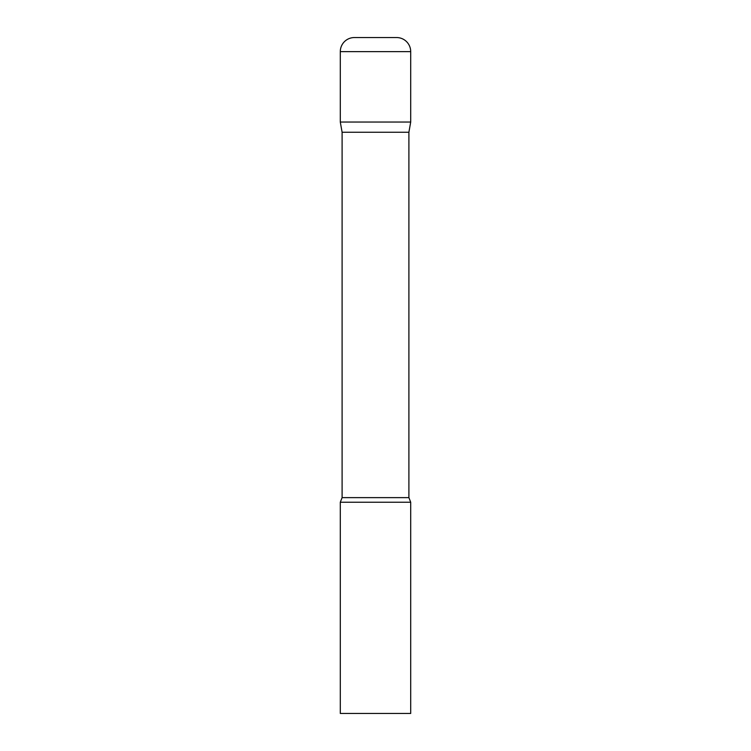 <?xml version="1.0" encoding="UTF-8"?>
<svg xmlns="http://www.w3.org/2000/svg" width="751" height="751" viewBox="0 0 751 751"><rect width="100%" height="100%" fill="white"/><g stroke="black" fill="none" stroke-linecap="round" stroke-linejoin="round"><path stroke-width="0.56" stroke-dasharray="3.75 2.82" d="M410.703 122.037L340.297 122.037L410.703 122.037M342.099 132.26L408.901 132.26M340.297 502.231L410.703 502.231M340.297 713.45L410.703 713.45M410.703 51.631L340.297 51.631M342.099 497.631L408.901 497.631"/><path stroke-width="1.13" d="M408.901 132.26L408.901 497.631L342.099 497.631L342.099 132.26L408.901 132.26L410.703 122.037L340.297 122.037L410.703 122.037L410.703 51.631A14.081 14.081 0 0 0 396.622 37.55L354.378 37.55L396.622 37.55M342.099 132.26L340.297 122.037L340.297 51.631A14.081 14.081 0 0 1 354.378 37.55M375.5 502.231L340.297 502.231L340.297 713.45L410.703 713.45L410.703 502.231L375.5 502.231M340.297 51.631L410.703 51.631M342.099 497.631L340.297 502.231M408.901 497.631L410.703 502.231"/></g></svg>
